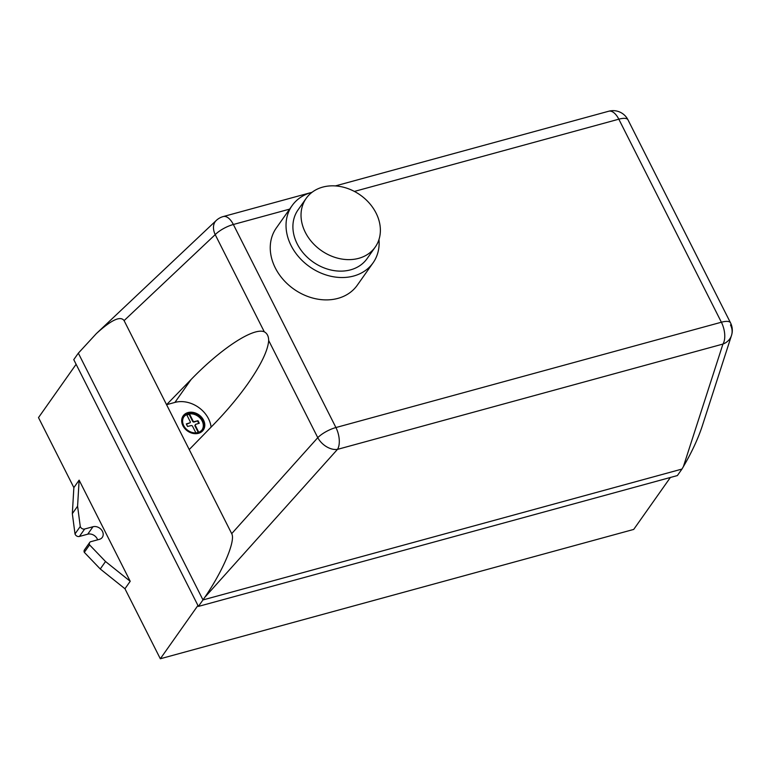<?xml version="1.0" encoding="UTF-8"?>
<svg xmlns="http://www.w3.org/2000/svg" width="770" height="770" viewBox="0 0 770 770"><rect width="100%" height="100%" fill="white"/><g stroke="black" fill="none" stroke-linecap="round" stroke-linejoin="round"><path stroke-width="1.16" d="M322.717 187.11A42.254 33.919 -144.8 0 1 369.379 203.213A42.254 33.919 -144.8 0 1 375.221 247.093A42.254 33.919 -144.8 0 1 358.695 258.345A42.254 33.919 -144.8 0 1 312.023 242.242A42.254 33.919 -144.8 0 1 306.181 198.362A42.254 33.919 -144.8 0 1 322.717 187.11M375.221 247.093L367.107 258.605A42.254 33.919 -144.8 0 1 350.571 269.846A42.254 33.919 -144.8 0 1 303.9 253.754A42.254 33.919 -144.8 0 1 298.057 209.873L306.181 198.362M378.975 239.537A49.569 39.799 -144.8 0 1 373.084 262.82A49.569 39.799 -144.8 0 1 353.69 276.016A49.569 39.799 -144.8 0 1 298.933 257.132A49.569 39.799 -144.8 0 1 292.08 205.648A49.569 39.799 -144.8 0 1 311.475 192.452A49.569 39.799 -144.8 0 1 312.052 192.298L223.252 216.553A16.632 16.632 0 0 0 216.226 220.499L216.226 220.499A16.632 11.521 46.7 0 0 215.205 234.638A16.632 5.477 -26.8 0 1 233.358 224.494L289.626 209.122M373.084 262.82L357.299 285.189A49.569 39.799 -144.8 0 1 337.905 298.385A49.569 39.799 -144.8 0 1 283.148 279.5A49.569 39.799 -144.8 0 1 276.295 228.016L292.08 205.648M203.242 430.112A12.31 9.885 35.2 0 0 201.442 417.369A12.31 9.885 35.2 0 0 187.89 412.72A12.31 9.885 35.2 0 0 183.125 415.916M198.477 433.317A12.31 9.885 -144.8 0 1 182.933 425.752A12.31 9.885 -144.8 0 1 183.183 415.839A12.31 9.885 -144.8 0 1 187.995 412.566A12.31 9.885 -144.8 0 1 201.596 417.253A12.31 9.885 -144.8 0 1 203.299 430.035A12.31 9.885 -144.8 0 1 198.477 433.317M199.238 432.057A11.204 8.999 35.2 0 0 202.279 429.564A11.204 8.999 35.2 0 0 201.259 418.553A11.204 8.999 35.2 0 0 189.795 413.375L187.014 414.135A11.204 8.999 35.2 0 0 183.972 416.637A11.204 8.999 35.2 0 0 185.002 427.639A11.204 8.999 35.2 0 0 196.456 432.827L199.238 432.057M187.014 414.135L186.667 414.626A11.204 8.999 35.2 0 0 183.799 416.888M189.795 413.375L189.112 414.347L186.841 414.972M186.667 414.626L190.402 422.018L190.132 422.74L186.302 423.923L186.908 425.194L187.572 426.445L191.528 425.502L192.375 425.916L195.888 432.875M190.132 422.74L186.456 424.26M202.106 429.804A11.204 8.999 35.2 0 0 200.797 418.899A11.204 8.999 35.2 0 0 189.459 413.865L193.193 421.257L192.847 421.748L189.112 414.347M198.718 432.201L195.156 425.156L195.426 424.434L199.266 423.25L198.66 421.979L197.996 420.728L194.04 421.671L193.193 421.257M194.04 421.671L192.847 421.748M197.996 420.728L193.694 422.162M211.095 427.109A26.613 21.367 35.2 0 0 174.925 402.412L166.57 404.693L231.703 533.649C235.851 540.559 223.021 570.878 204.705 597.433L337.481 449.372A16.632 8.268 -105.3 0 0 335.922 427.543L233.358 224.494A16.632 8.268 -105.3 0 0 223.252 216.553M195.156 425.156L195.426 424.434M198.208 432.345L194.82 425.637M198.66 421.979L198.314 422.47L197.659 421.219M198.766 423.404L198.314 422.47M354.402 191.422L618.82 119.186L721.384 322.226A16.632 8.268 74.7 0 1 722.943 344.065A16.632 14.591 17.9 0 0 731.5 335.441L731.5 335.441A16.632 14.591 17.9 0 0 730.48 324.93M683.375 466.649L681.951 469.074L202.991 599.936L78.338 353.161L96.298 333.651C111.246 319.954 120.505 315.604 124.095 320.609L166.57 404.693L191.066 379.543C221.337 348.223 253.686 327.144 264.303 331.822C267.151 333.362 268.614 336.259 268.682 340.504L317.779 437.678A16.632 11.146 41.9 0 0 337.481 449.372L722.943 344.065L683.375 466.649C691.768 452.269 698.072 438.708 702.279 425.983L731.5 335.441A16.632 16.632 0 0 0 730.518 322.832A16.632 5.477 153.2 0 0 721.384 322.226L335.922 427.543A16.632 5.477 153.2 0 0 317.779 437.678L231.703 533.649M268.682 340.504C267.96 350.456 261.03 364.845 247.901 383.653C238.18 397.358 226.794 410.939 213.733 424.405L189.227 449.565M78.338 353.161L73.766 359.638L198.419 606.413L204.705 597.433M80.273 526.478L77.587 506.208L79.127 480.153L130.217 581.292L105.529 561.523L89.57 544.89A3.33 2.676 -144.8 0 1 89.734 542.417A3.33 2.676 -144.8 0 1 90.398 541.801L99.368 539.356A7.488 6.006 35.2 0 0 102.294 537.364A7.488 6.006 35.2 0 0 101.255 529.587A7.488 6.006 35.2 0 0 92.987 526.738L84.671 529.009A3.33 2.676 -144.8 0 1 80.273 526.478L75.008 533.928A3.33 2.676 35.2 0 0 79.406 536.459L87.732 534.188A7.488 6.006 -144.8 0 1 97.617 539.828M76.115 364.297L38.5 417.6L73.862 487.603L72.332 513.667L77.587 506.208M72.332 513.667L75.008 533.928M73.862 487.603L79.127 480.153M89.734 542.417L84.469 549.876A3.33 2.676 35.2 0 0 84.305 552.34L100.264 568.982L105.529 561.523M100.264 568.982L124.952 588.752L160.324 658.764L197.938 605.47M130.217 581.292L124.952 588.752M84.305 552.34L89.57 544.89M198.419 606.413L677.379 475.562L681.951 469.074M160.324 658.764L633.71 529.423L670.381 477.467M608.714 111.236A16.632 8.268 74.7 0 1 618.82 119.186A16.632 5.477 -26.8 0 1 627.954 119.783A16.632 16.632 0 0 0 608.714 111.236L335.373 185.917M124.095 320.609L215.205 234.638L264.303 331.822M174.925 402.412L191.066 379.543M87.732 534.188L92.987 526.738M79.406 536.459L84.671 529.009M216.226 220.499L96.298 333.651M627.954 119.783L730.518 322.832"/></g></svg>
